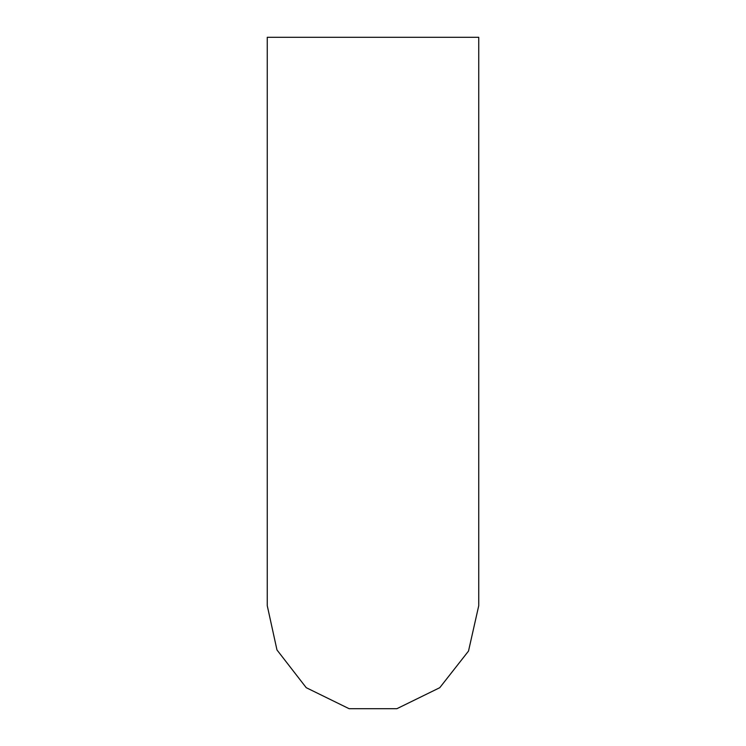 <?xml version="1.0" encoding="UTF-8"?>
<svg xmlns="http://www.w3.org/2000/svg" width="746" height="746" viewBox="0 0 746 746"><rect width="100%" height="100%" fill="white"/><g stroke="black" fill="none" stroke-linecap="round" stroke-linejoin="round"><path stroke-width="1.12" d="M478.745 37.3L478.745 605.687L468.507 651.081L439.767 687.691L396.881 708.7L349.119 708.7L306.233 687.691L276.971 649.952L267.255 605.687L267.255 37.3L478.745 37.3"/></g></svg>
